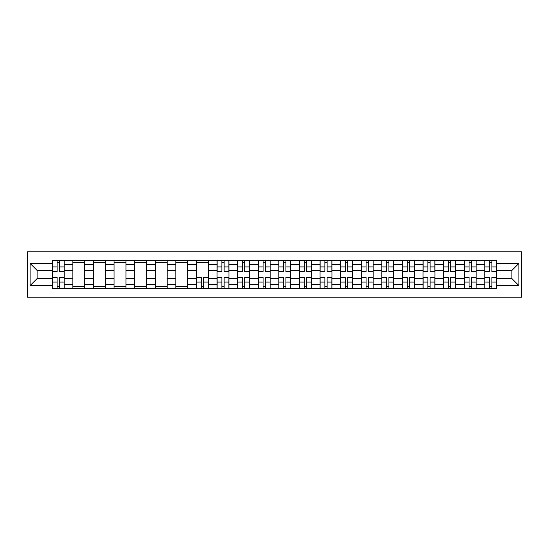 <?xml version="1.0" encoding="UTF-8"?>
<svg xmlns="http://www.w3.org/2000/svg" width="549" height="549" viewBox="0 0 549 549"><rect width="100%" height="100%" fill="white"/><g stroke="black" fill="none" stroke-linecap="round" stroke-linejoin="round"><path stroke-width="0.82" d="M27.45 297.146L521.55 297.146L521.55 251.854L27.45 251.854L27.45 297.146M72.873 288.692L72.873 264.33L64.158 264.33L64.158 288.692M64.158 264.33L64.158 260.308M72.873 264.33L72.873 260.308M84.759 260.308L84.759 288.692M93.474 288.692L93.474 260.308M105.353 260.308L105.353 288.692M114.068 288.692L114.068 260.308M125.954 260.308L125.954 288.692M134.67 288.692L134.67 260.308M146.549 260.308L146.549 288.692M155.264 288.692L155.264 260.308M167.15 260.308L167.15 288.692M175.865 288.692L175.865 260.308M187.751 260.308L187.751 288.692M196.467 288.692L196.467 260.308M208.346 260.308L208.346 288.692M217.061 288.692L217.061 260.308M228.947 260.308L228.947 288.692M237.662 288.692L237.662 260.308M249.541 260.308L249.541 288.692M258.256 288.692L258.256 260.308M270.142 260.308L270.142 288.692M278.858 288.692L278.858 260.308M290.744 260.308L290.744 288.692M299.459 288.692L299.459 260.308M311.338 260.308L311.338 288.692M320.053 288.692L320.053 260.308M331.939 260.308L331.939 288.692M340.654 288.692L340.654 260.308M352.533 260.308L352.533 288.692M361.249 288.692L361.249 260.308M373.135 260.308L373.135 288.692M381.85 288.692L381.85 260.308M393.736 260.308L393.736 288.692M402.451 288.692L402.451 260.308M414.33 260.308L414.33 288.692M423.046 288.692L423.046 260.308M434.932 260.308L434.932 288.692M443.647 288.692L443.647 260.308M455.526 260.308L455.526 288.692M464.241 288.692L464.241 260.308M476.127 260.308L476.127 288.692M484.842 288.692L484.842 260.308M484.842 278.59L476.127 278.59M464.241 278.59L455.526 278.59M443.647 278.59L434.932 278.59M423.046 278.59L414.33 278.59M402.451 278.59L393.736 278.59M381.85 278.59L373.135 278.59M361.249 278.59L352.533 278.59M340.654 278.59L331.939 278.59M320.053 278.59L311.338 278.59M299.459 278.59L290.744 278.59M278.858 278.59L270.142 278.59M258.256 278.59L249.541 278.59M237.662 278.59L228.947 278.59M217.061 278.59L208.346 278.59M196.467 278.59L187.751 278.59M175.865 278.59L167.15 278.59M155.264 278.59L146.549 278.59M134.67 278.59L125.954 278.59M114.068 278.59L105.353 278.59M93.474 278.59L84.759 278.59M72.873 278.59L64.158 278.59M484.842 270.41L476.127 270.41M464.241 270.41L455.526 270.41M443.647 270.41L434.932 270.41M423.046 270.41L414.33 270.41M402.451 270.41L393.736 270.41M381.85 270.41L373.135 270.41M361.249 270.41L352.533 270.41M340.654 270.41L331.939 270.41M320.053 270.41L311.338 270.41M299.459 270.41L290.744 270.41M278.858 270.41L270.142 270.41M258.256 270.41L249.541 270.41M237.662 270.41L228.947 270.41M217.061 270.41L208.346 270.41M196.467 270.41L187.751 270.41M175.865 270.41L167.15 270.41M155.264 270.41L146.549 270.41M134.67 270.41L125.954 270.41M114.068 270.41L105.353 270.41M93.474 270.41L84.759 270.41M72.873 270.41L64.158 270.41M37.092 278.59L52.272 278.59L52.272 270.41L37.092 270.41L37.092 278.59L30.092 285.59L30.092 263.41L52.272 263.41L52.272 270.41M496.728 270.41L496.728 278.59L511.908 278.59L511.908 270.41L496.728 270.41L496.728 260.308L52.272 260.308L52.272 263.41M496.728 263.41L518.908 263.41L518.908 285.59L496.728 285.59L496.728 278.59M52.272 278.59L52.272 288.692L496.728 288.692L496.728 285.59M52.272 285.59L30.092 285.59M59.34 286.715L57.096 286.715M57.096 262.285L59.34 262.285M84.759 286.715L72.873 286.715M72.873 262.285L84.759 262.285M105.353 286.715L93.474 286.715M93.474 262.285L105.353 262.285M125.954 286.715L114.068 286.715M114.068 262.285L125.954 262.285M146.549 286.715L134.67 286.715M134.67 262.285L146.549 262.285M167.15 286.715L155.264 286.715M155.264 262.285L167.15 262.285M187.751 286.715L175.865 286.715M175.865 262.285L187.751 262.285M203.528 286.715L201.284 286.715M196.467 262.285L208.346 262.285M224.129 286.715L221.878 286.715M221.878 262.285L224.129 262.285M244.724 286.715L242.48 286.715M242.48 262.285L244.724 262.285M265.325 286.715L263.081 286.715M263.081 262.285L265.325 262.285M285.919 286.715L283.675 286.715M283.675 262.285L285.919 262.285M306.52 286.715L304.276 286.715M304.276 262.285L306.52 262.285M327.122 286.715L324.871 286.715M324.871 262.285L327.122 262.285M347.716 286.715L345.472 286.715M345.472 262.285L347.716 262.285M368.317 286.715L366.073 286.715M366.073 262.285L368.317 262.285M388.912 286.715L386.668 286.715M386.668 262.285L388.912 262.285M409.513 286.715L407.269 286.715M407.269 262.285L409.513 262.285M430.114 286.715L427.863 286.715M427.863 262.285L430.114 262.285M450.708 286.715L448.464 286.715M448.464 262.285L450.708 262.285M471.31 286.715L469.066 286.715M469.066 262.285L471.31 262.285M491.904 286.715L489.66 286.715M489.66 262.285L491.904 262.285M30.092 263.41L37.092 270.41M511.908 278.59L518.908 285.59M511.908 270.41L518.908 263.41M59.34 271.659L59.34 260.439L64.089 260.439L64.089 271.659L59.34 271.659M57.096 262.154L59.34 262.154M57.096 260.439L52.34 260.439L52.34 271.659L57.096 271.659L57.096 260.439L59.34 260.439M57.096 277.341L57.096 288.561L52.34 288.561L52.34 277.341L57.096 277.341M59.34 286.846L57.096 286.846M59.34 288.561L64.089 288.561L64.089 277.341L59.34 277.341L59.34 288.561L57.096 288.561M224.129 271.659L224.129 260.439L228.878 260.439L228.878 271.659L224.129 271.659M221.878 262.154L224.129 262.154M221.878 260.439L217.129 260.439L217.129 271.659L221.878 271.659L221.878 260.439L224.129 260.439M244.724 271.659L244.724 260.439L249.479 260.439L249.479 271.659L244.724 271.659M242.48 262.154L244.724 262.154M242.48 260.439L237.724 260.439L237.724 271.659L242.48 271.659L242.48 260.439L244.724 260.439M265.325 271.659L265.325 260.439L270.074 260.439L270.074 271.659L265.325 271.659M263.081 262.154L265.325 262.154M263.081 260.439L258.325 260.439L258.325 271.659L263.081 271.659L263.081 260.439L265.325 260.439M285.919 271.659L285.919 260.439L290.675 260.439L290.675 271.659L285.919 271.659M283.675 262.154L285.919 262.154M283.675 260.439L278.926 260.439L278.926 271.659L283.675 271.659L283.675 260.439L285.919 260.439M306.52 271.659L306.52 260.439L311.276 260.439L311.276 271.659L306.52 271.659M304.276 262.154L306.52 262.154M304.276 260.439L299.521 260.439L299.521 271.659L304.276 271.659L304.276 260.439L306.52 260.439M327.122 271.659L327.122 260.439L331.871 260.439L331.871 271.659L327.122 271.659M324.871 262.154L327.122 262.154M324.871 260.439L320.122 260.439L320.122 271.659L324.871 271.659L324.871 260.439L327.122 260.439M347.716 271.659L347.716 260.439L352.472 260.439L352.472 271.659L347.716 271.659M345.472 262.154L347.716 262.154M345.472 260.439L340.716 260.439L340.716 271.659L345.472 271.659L345.472 260.439L347.716 260.439M368.317 271.659L368.317 260.439L373.066 260.439L373.066 271.659L368.317 271.659M366.073 262.154L368.317 262.154M366.073 260.439L361.317 260.439L361.317 271.659L366.073 271.659L366.073 260.439L368.317 260.439M388.912 271.659L388.912 260.439L393.667 260.439L393.667 271.659L388.912 271.659M386.668 262.154L388.912 262.154M386.668 260.439L381.919 260.439L381.919 271.659L386.668 271.659L386.668 260.439L388.912 260.439M409.513 271.659L409.513 260.439L414.269 260.439L414.269 271.659L409.513 271.659M407.269 262.154L409.513 262.154M407.269 260.439L402.513 260.439L402.513 271.659L407.269 271.659L407.269 260.439L409.513 260.439M430.114 271.659L430.114 260.439L434.863 260.439L434.863 271.659L430.114 271.659M427.863 262.154L430.114 262.154M427.863 260.439L423.114 260.439L423.114 271.659L427.863 271.659L427.863 260.439L430.114 260.439M450.708 271.659L450.708 260.439L455.464 260.439L455.464 271.659L450.708 271.659M448.464 262.154L450.708 262.154M448.464 260.439L443.709 260.439L443.709 271.659L448.464 271.659L448.464 260.439L450.708 260.439M471.31 271.659L471.31 260.439L476.058 260.439L476.058 271.659L471.31 271.659M469.066 262.154L471.31 262.154M469.066 260.439L464.31 260.439L464.31 271.659L469.066 271.659L469.066 260.439L471.31 260.439M491.904 271.659L491.904 260.439L496.66 260.439L496.66 271.659L491.904 271.659M489.66 262.154L491.904 262.154M489.66 260.439L484.911 260.439L484.911 271.659L489.66 271.659L489.66 260.439L491.904 260.439M201.284 277.341L201.284 288.561L196.528 288.561L196.528 277.341L201.284 277.341M203.528 286.846L201.284 286.846M203.528 288.561L208.284 288.561L208.284 277.341L203.528 277.341L203.528 288.561L201.284 288.561M221.878 277.341L221.878 288.561L217.129 288.561L217.129 277.341L221.878 277.341M224.129 286.846L221.878 286.846M224.129 288.561L228.878 288.561L228.878 277.341L224.129 277.341L224.129 288.561L221.878 288.561M242.48 277.341L242.48 288.561L237.724 288.561L237.724 277.341L242.48 277.341M244.724 286.846L242.48 286.846M244.724 288.561L249.479 288.561L249.479 277.341L244.724 277.341L244.724 288.561L242.48 288.561M263.081 277.341L263.081 288.561L258.325 288.561L258.325 277.341L263.081 277.341M265.325 286.846L263.081 286.846M265.325 288.561L270.074 288.561L270.074 277.341L265.325 277.341L265.325 288.561L263.081 288.561M283.675 277.341L283.675 288.561L278.926 288.561L278.926 277.341L283.675 277.341M285.919 286.846L283.675 286.846M285.919 288.561L290.675 288.561L290.675 277.341L285.919 277.341L285.919 288.561L283.675 288.561M304.276 277.341L304.276 288.561L299.521 288.561L299.521 277.341L304.276 277.341M306.52 286.846L304.276 286.846M306.52 288.561L311.276 288.561L311.276 277.341L306.52 277.341L306.52 288.561L304.276 288.561M324.871 277.341L324.871 288.561L320.122 288.561L320.122 277.341L324.871 277.341M327.122 286.846L324.871 286.846M327.122 288.561L331.871 288.561L331.871 277.341L327.122 277.341L327.122 288.561L324.871 288.561M345.472 277.341L345.472 288.561L340.716 288.561L340.716 277.341L345.472 277.341M347.716 286.846L345.472 286.846M347.716 288.561L352.472 288.561L352.472 277.341L347.716 277.341L347.716 288.561L345.472 288.561M366.073 277.341L366.073 288.561L361.317 288.561L361.317 277.341L366.073 277.341M368.317 286.846L366.073 286.846M368.317 288.561L373.066 288.561L373.066 277.341L368.317 277.341L368.317 288.561L366.073 288.561M386.668 277.341L386.668 288.561L381.919 288.561L381.919 277.341L386.668 277.341M388.912 286.846L386.668 286.846M388.912 288.561L393.667 288.561L393.667 277.341L388.912 277.341L388.912 288.561L386.668 288.561M407.269 277.341L407.269 288.561L402.513 288.561L402.513 277.341L407.269 277.341M409.513 286.846L407.269 286.846M409.513 288.561L414.269 288.561L414.269 277.341L409.513 277.341L409.513 288.561L407.269 288.561M427.863 277.341L427.863 288.561L423.114 288.561L423.114 277.341L427.863 277.341M430.114 286.846L427.863 286.846M430.114 288.561L434.863 288.561L434.863 277.341L430.114 277.341L430.114 288.561L427.863 288.561M448.464 277.341L448.464 288.561L443.709 288.561L443.709 277.341L448.464 277.341M450.708 286.846L448.464 286.846M450.708 288.561L455.464 288.561L455.464 277.341L450.708 277.341L450.708 288.561L448.464 288.561M469.066 277.341L469.066 288.561L464.31 288.561L464.31 277.341L469.066 277.341M471.31 286.846L469.066 286.846M471.31 288.561L476.058 288.561L476.058 277.341L471.31 277.341L471.31 288.561L469.066 288.561M489.66 277.341L489.66 288.561L484.911 288.561L484.911 277.341L489.66 277.341M491.904 286.846L489.66 286.846M491.904 288.561L496.66 288.561L496.66 277.341L491.904 277.341L491.904 288.561L489.66 288.561M464.241 264.33L455.526 264.33M443.647 264.33L434.932 264.33M423.046 264.33L414.33 264.33M402.451 264.33L393.736 264.33M381.85 264.33L373.135 264.33M361.249 264.33L352.533 264.33M340.654 264.33L331.939 264.33M320.053 264.33L311.338 264.33M299.459 264.33L290.744 264.33M278.858 264.33L270.142 264.33M258.256 264.33L249.541 264.33M237.662 264.33L228.947 264.33M217.061 264.33L208.346 264.33M196.467 264.33L187.751 264.33M175.865 264.33L167.15 264.33M155.264 264.33L146.549 264.33M134.67 264.33L125.954 264.33M114.068 264.33L105.353 264.33M93.474 264.33L84.759 264.33M484.842 264.33L476.127 264.33M464.241 284.67L455.526 284.67M443.647 284.67L434.932 284.67M423.046 284.67L414.33 284.67M402.451 284.67L393.736 284.67M381.85 284.67L373.135 284.67M361.249 284.67L352.533 284.67M340.654 284.67L331.939 284.67M320.053 284.67L311.338 284.67M299.459 284.67L290.744 284.67M278.858 284.67L270.142 284.67M258.256 284.67L249.541 284.67M237.662 284.67L228.947 284.67M217.061 284.67L208.346 284.67M196.467 284.67L187.751 284.67M175.865 284.67L167.15 284.67M155.264 284.67L146.549 284.67M134.67 284.67L125.954 284.67M114.068 284.67L105.353 284.67M93.474 284.67L84.759 284.67M72.873 284.67L64.158 284.67M484.842 284.67L476.127 284.67M59.34 271.384L64.089 271.384M59.34 266.924L64.089 266.924M52.34 271.384L57.096 271.384M52.34 266.924L57.096 266.924M57.096 277.616L52.34 277.616M57.096 282.076L52.34 282.076M64.089 277.616L59.34 277.616M64.089 282.076L59.34 282.076M224.129 271.384L228.878 271.384M224.129 266.924L228.878 266.924M217.129 271.384L221.878 271.384M217.129 266.924L221.878 266.924M244.724 271.384L249.479 271.384M244.724 266.924L249.479 266.924M237.724 271.384L242.48 271.384M237.724 266.924L242.48 266.924M265.325 271.384L270.074 271.384M265.325 266.924L270.074 266.924M258.325 271.384L263.081 271.384M258.325 266.924L263.081 266.924M285.919 271.384L290.675 271.384M285.919 266.924L290.675 266.924M278.926 271.384L283.675 271.384M278.926 266.924L283.675 266.924M306.52 271.384L311.276 271.384M306.52 266.924L311.276 266.924M299.521 271.384L304.276 271.384M299.521 266.924L304.276 266.924M327.122 271.384L331.871 271.384M327.122 266.924L331.871 266.924M320.122 271.384L324.871 271.384M320.122 266.924L324.871 266.924M347.716 271.384L352.472 271.384M347.716 266.924L352.472 266.924M340.716 271.384L345.472 271.384M340.716 266.924L345.472 266.924M368.317 271.384L373.066 271.384M368.317 266.924L373.066 266.924M361.317 271.384L366.073 271.384M361.317 266.924L366.073 266.924M388.912 271.384L393.667 271.384M388.912 266.924L393.667 266.924M381.919 271.384L386.668 271.384M381.919 266.924L386.668 266.924M409.513 271.384L414.269 271.384M409.513 266.924L414.269 266.924M402.513 271.384L407.269 271.384M402.513 266.924L407.269 266.924M430.114 271.384L434.863 271.384M430.114 266.924L434.863 266.924M423.114 271.384L427.863 271.384M423.114 266.924L427.863 266.924M450.708 271.384L455.464 271.384M450.708 266.924L455.464 266.924M443.709 271.384L448.464 271.384M443.709 266.924L448.464 266.924M471.31 271.384L476.058 271.384M471.31 266.924L476.058 266.924M464.31 271.384L469.066 271.384M464.31 266.924L469.066 266.924M491.904 271.384L496.66 271.384M491.904 266.924L496.66 266.924M484.911 271.384L489.66 271.384M484.911 266.924L489.66 266.924M201.284 277.616L196.528 277.616M201.284 282.076L196.528 282.076M208.284 277.616L203.528 277.616M208.284 282.076L203.528 282.076M221.878 277.616L217.129 277.616M221.878 282.076L217.129 282.076M228.878 277.616L224.129 277.616M228.878 282.076L224.129 282.076M242.48 277.616L237.724 277.616M242.48 282.076L237.724 282.076M249.479 277.616L244.724 277.616M249.479 282.076L244.724 282.076M263.081 277.616L258.325 277.616M263.081 282.076L258.325 282.076M270.074 277.616L265.325 277.616M270.074 282.076L265.325 282.076M283.675 277.616L278.926 277.616M283.675 282.076L278.926 282.076M290.675 277.616L285.919 277.616M290.675 282.076L285.919 282.076M304.276 277.616L299.521 277.616M304.276 282.076L299.521 282.076M311.276 277.616L306.52 277.616M311.276 282.076L306.52 282.076M324.871 277.616L320.122 277.616M324.871 282.076L320.122 282.076M331.871 277.616L327.122 277.616M331.871 282.076L327.122 282.076M345.472 277.616L340.716 277.616M345.472 282.076L340.716 282.076M352.472 277.616L347.716 277.616M352.472 282.076L347.716 282.076M366.073 277.616L361.317 277.616M366.073 282.076L361.317 282.076M373.066 277.616L368.317 277.616M373.066 282.076L368.317 282.076M386.668 277.616L381.919 277.616M386.668 282.076L381.919 282.076M393.667 277.616L388.912 277.616M393.667 282.076L388.912 282.076M407.269 277.616L402.513 277.616M407.269 282.076L402.513 282.076M414.269 277.616L409.513 277.616M414.269 282.076L409.513 282.076M427.863 277.616L423.114 277.616M427.863 282.076L423.114 282.076M434.863 277.616L430.114 277.616M434.863 282.076L430.114 282.076M448.464 277.616L443.709 277.616M448.464 282.076L443.709 282.076M455.464 277.616L450.708 277.616M455.464 282.076L450.708 282.076M469.066 277.616L464.31 277.616M469.066 282.076L464.31 282.076M476.058 277.616L471.31 277.616M476.058 282.076L471.31 282.076M489.66 277.616L484.911 277.616M489.66 282.076L484.911 282.076M496.66 277.616L491.904 277.616M496.66 282.076L491.904 282.076"/></g></svg>
